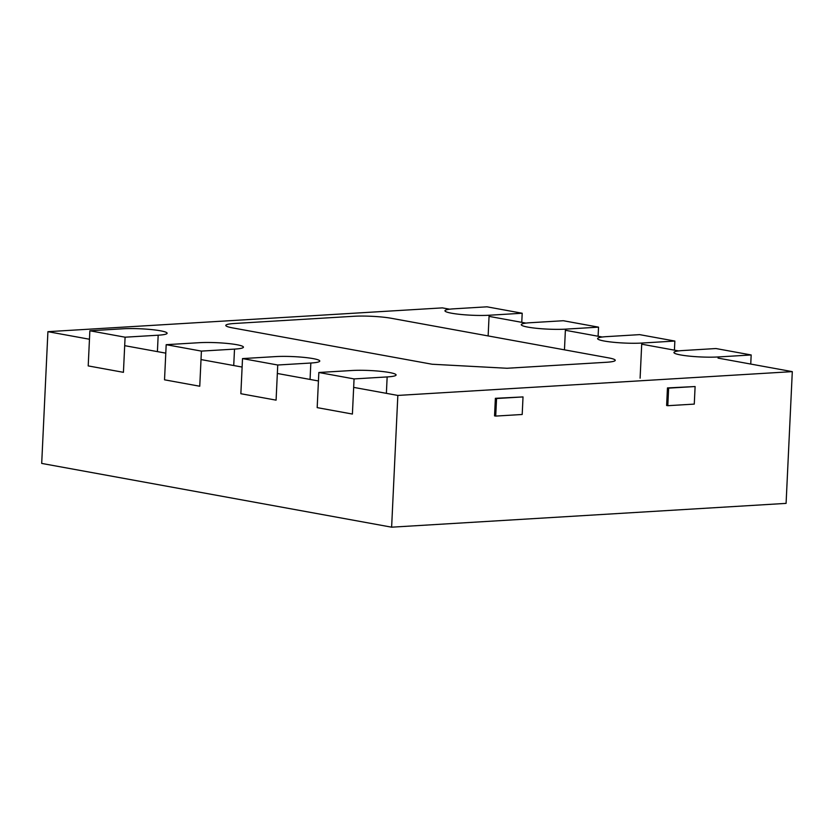 <?xml version="1.0" encoding="UTF-8"?>
<svg xmlns="http://www.w3.org/2000/svg" width="834" height="834" viewBox="0 0 834 834"><rect width="100%" height="100%" fill="white"/><g stroke="black" fill="none" stroke-linecap="round" stroke-linejoin="round"><path stroke-width="1.25" d="M89.467 339.24L47.913 331.671L41.7 463.423L391.626 527.182L786.087 503.382L792.3 371.63L397.839 395.431L391.626 527.182M397.839 395.431L353.668 387.383M318.442 380.961L277.336 373.476M242.11 367.054L201.015 359.569M165.789 353.147L124.693 345.662M47.913 331.671L442.374 307.882L449.641 309.195M489.058 316.378L525.962 323.102M565.379 330.285L602.294 337.009M641.711 344.192L678.615 350.916M718.032 358.099L792.3 371.63M608.559 357.869A26.573 3.19 -177.3 0 1 615.242 360.319A26.573 3.19 -177.3 0 1 606.318 362.279L507.041 368.263L432.106 364.239L232.477 327.866A26.573 3.19 -177.3 0 1 225.795 325.427A26.573 3.19 -177.3 0 1 234.719 323.467L353.856 316.274A26.573 3.19 -177.3 0 1 391.323 318.286L608.559 357.869M387.153 376.926A26.573 3.19 2.7 0 0 396.087 374.966A26.573 3.19 2.7 0 0 380.502 371.307A26.573 3.19 2.7 0 0 351.927 370.504L318.838 372.496L317.181 407.628L352.407 414.05L354.064 378.917L387.153 376.926L386.382 393.346M318.838 372.496L354.064 378.917M201.411 351.104L234.51 349.112A26.573 3.19 2.7 0 0 243.434 347.152A26.573 3.19 2.7 0 0 227.849 343.493A26.573 3.19 2.7 0 0 199.284 342.691L166.185 344.682L164.527 379.814L199.753 386.236L201.411 351.104L166.185 344.682M125.09 337.197L89.864 330.775L88.206 365.907L123.432 372.329L125.09 337.197L158.179 335.205L157.407 351.625M89.864 330.775L122.952 328.784A26.573 3.19 -177.3 0 1 151.527 329.586A26.573 3.19 -177.3 0 1 167.113 333.246A26.573 3.19 -177.3 0 1 158.179 335.205M275.606 356.598A26.573 3.19 -177.3 0 1 304.17 357.4A26.573 3.19 -177.3 0 1 319.766 361.059A26.573 3.19 -177.3 0 1 310.832 363.019L277.743 365.011L242.517 358.589L275.606 356.598M242.517 358.589L240.859 393.721L276.085 400.143L277.743 365.011M751.173 354.961L718.084 356.962A26.573 3.19 -177.3 0 1 689.52 356.149A26.573 3.19 -177.3 0 1 673.935 352.501A26.573 3.19 -177.3 0 1 682.858 350.541L715.947 348.539L751.173 354.961L750.746 364.062M598.531 327.147L565.431 329.149A26.573 3.19 -177.3 0 1 536.867 328.335A26.573 3.19 -177.3 0 1 521.281 324.687A26.573 3.19 -177.3 0 1 530.205 322.727L563.304 320.725L598.531 327.147L598.103 336.248M522.199 313.24L486.973 306.818L453.884 308.82A26.573 3.19 2.7 0 0 444.96 310.78A26.573 3.19 2.7 0 0 460.545 314.428A26.573 3.19 2.7 0 0 489.11 315.242L522.199 313.24L521.771 322.341M606.537 336.634A26.573 3.19 2.7 0 0 597.603 338.594A26.573 3.19 2.7 0 0 613.199 342.242A26.573 3.19 2.7 0 0 641.763 343.055L674.852 341.054L639.626 334.632L606.537 336.634M674.852 341.054L674.425 350.155M523.022 396.921L495.375 398.308L494.541 415.874L495.719 416.083L496.553 398.516L523.022 396.921L522.199 414.488L495.719 416.083M495.375 398.308L496.553 398.516M695.108 386.538L668.628 388.133L667.805 405.699L666.627 405.491L667.461 387.925L695.108 386.538L694.274 404.104L667.805 405.699M668.628 388.133L667.461 387.925M234.51 349.112L233.728 365.532M310.832 363.019L310.06 379.439M565.431 329.149L564.462 349.832M489.11 315.242L488.14 335.925M641.763 343.055L640.105 378.188"/></g></svg>
